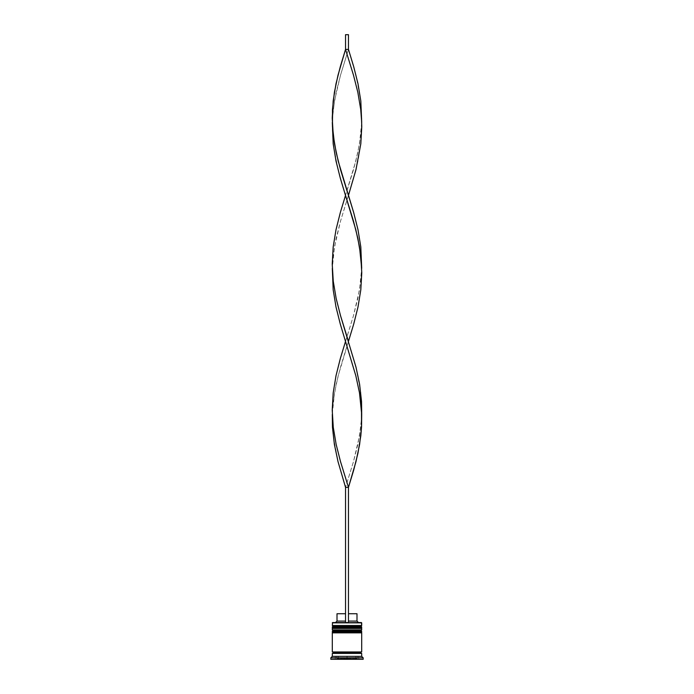 <?xml version="1.0" encoding="UTF-8"?>
<svg xmlns="http://www.w3.org/2000/svg" width="694" height="694" viewBox="0 0 694 694"><rect width="100%" height="100%" fill="white"/><g stroke="black" fill="none" stroke-linecap="round" stroke-linejoin="round"><path stroke-width="0.52" stroke-dasharray="3.47 2.6" d="M333.189 628.434L360.811 628.434L333.189 628.434L360.811 628.434L360.811 626.378L360.811 628.434L347 628.434L361.695 628.434L332.305 628.434L360.811 628.434L333.189 628.434L333.189 626.378L360.811 626.378L333.189 626.378L360.811 626.378L333.189 626.378L333.189 628.434M361.695 627.558L332.305 627.558L361.695 627.558M332.305 627.263L361.695 627.263L332.305 627.263M333.189 632.85L360.811 632.85L333.189 632.85L360.811 632.85L360.811 630.785L360.811 632.85L347 632.85L361.695 632.85L332.305 632.85L360.811 632.85L333.189 632.85L333.189 630.785L360.811 630.785L333.189 630.785L360.811 630.785L333.189 630.785L333.189 632.85M361.695 631.965L332.305 631.965L361.695 631.965M332.305 631.67L361.695 631.67L332.305 631.67M361.548 653.418L332.305 653.418L361.548 653.418M360.811 652.69L333.189 652.69L360.811 652.69M357.289 658.415L336.711 658.415L357.289 658.415L357.289 656.359L336.711 656.359L336.711 658.415L336.711 656.359L357.289 656.359L347 656.359L347 659.3L363.17 659.3L330.83 659.3L358.755 659.3L335.245 659.3L358.755 659.3L358.755 656.359L347 656.359L358.755 656.359L358.755 659.3L358.755 656.359L358.755 659.3L347 659.3L347 656.359L347 659.3L335.245 659.3L335.245 656.359L347 656.359L335.245 656.359L335.245 659.3L335.245 656.359L335.245 659.3L347 659.3L347 656.359L335.245 656.359L358.755 656.359L336.911 656.359L357.289 656.359L357.289 658.415L336.711 658.415L357.289 658.415M337.596 659.3L338.186 659.3L337.596 659.3M338.186 659.074L355.814 659.231L355.814 656.359L347 656.359L347.252 659.031L354.808 659.265L355.814 658.84L355.814 656.359L355.814 658.84L355.007 659.231L347.33 659.074L347 656.359L355.814 656.359L355.814 658.84L355.007 659.231L338.516 659.074L338.186 656.359L347 656.359L347 658.84L347 656.359L338.186 656.359L338.186 659.231L338.186 656.359L338.186 658.84L338.993 659.231L347 658.84L338.186 659.074M355.814 659.3L356.404 659.3L355.814 659.3M348.466 622.561L332.599 622.561L348.466 622.561L348.466 613.739L356.994 613.739L348.466 613.739L348.466 621.087L356.994 621.087L348.466 621.087L348.466 622.561L361.401 622.561L345.534 622.561L345.534 621.087L345.534 622.561L335.54 622.561L348.466 622.561L345.534 622.561L345.534 613.739L345.534 621.087L337.006 621.087L345.534 621.087L345.534 622.561L345.534 487.353L345.534 622.561L348.466 622.561L348.466 487.353L348.466 622.561M361.548 651.952L332.305 651.952L361.548 651.952M330.83 657.834L363.17 657.834L330.83 657.834M361.695 656.359L332.305 656.359L361.695 656.359M361.695 629.909L332.305 629.909L361.695 629.909M361.695 625.502L332.305 625.502L361.695 625.502M332.305 622.856L361.695 622.856L332.305 622.856M355.814 656.359L338.186 656.359L355.814 656.359M337.006 613.739L345.534 613.739L345.534 621.087L345.534 613.739L337.006 613.739M345.534 487.353L338.013 461.588L333.189 435.823L332.226 418.656L332.504 410.067L333.267 401.479L336.156 384.303L340.511 367.126L348.466 341.37L355.987 367.126L360.811 392.891L361.774 410.067L361.496 418.656L359.501 435.823L353.489 461.588L345.534 487.353L348.466 487.353L345.534 487.353L353.489 461.588L357.844 444.412L360.733 427.244L361.695 414.361M332.305 268.37L333.189 246.908L336.009 229.731L340.32 212.555L355.814 161.034L359.501 143.858L361.695 122.387L360.811 143.858L357.991 161.034L353.68 178.211L340.511 221.143L334.499 246.908L332.305 268.37L333.267 255.496L336.156 238.32L340.511 221.143L348.466 195.378M361.695 268.37L360.811 289.84L357.991 307.017L353.68 324.193L338.186 375.714L334.499 392.891L332.305 414.361L333.189 392.891L336.009 375.714L340.32 358.538L353.489 315.605L359.501 289.84L361.695 268.37L360.733 281.252L357.844 298.429L353.489 315.605L345.534 341.37M348.466 49.395L348.466 34.7L348.466 49.395L355.987 75.16L360.811 100.916L361.774 118.093L361.496 126.681L360.733 135.269L357.844 152.446L353.489 169.622L345.534 195.378L338.013 169.622L333.189 143.858L332.226 126.681L332.504 118.093L334.499 100.916L340.511 75.16L348.466 49.395L345.534 49.395L345.534 34.7L345.534 49.395L348.466 49.395L340.511 75.16L336.156 92.337L333.267 109.505L332.305 122.387M348.466 34.7L345.534 34.7L348.466 34.7"/><path stroke-width="1.04" d="M360.811 626.378L333.189 626.378A0.885 0.885 0 0 0 332.305 627.263L361.695 627.263A0.885 0.885 0 0 0 360.811 626.378L333.189 626.378L360.811 626.378A0.885 0.885 0 0 1 361.695 627.263L332.305 627.558A0.885 0.885 0 0 0 333.189 628.434A0.885 0.885 0 0 1 332.305 627.558L361.695 627.558L332.305 627.263A0.885 0.885 0 0 1 333.189 626.378L332.305 625.502L333.189 626.378L360.811 626.378L361.695 625.502L332.305 625.502L361.695 625.502L361.401 622.561L332.305 622.856L361.695 622.856L361.695 625.502L360.811 626.378M360.811 628.434A0.885 0.885 0 0 0 361.695 627.558L361.695 627.558A0.885 0.885 0 0 1 360.811 628.434M360.811 630.785L333.189 630.785A0.885 0.885 0 0 0 332.305 631.67L361.695 631.67A0.885 0.885 0 0 0 360.811 630.785L333.189 630.785L360.811 630.785A0.885 0.885 0 0 1 361.695 631.67L332.305 631.965A0.885 0.885 0 0 0 333.189 632.85A0.885 0.885 0 0 1 332.305 631.965L361.695 631.965L332.305 631.67A0.885 0.885 0 0 1 333.189 630.785L332.305 629.909L333.189 630.785L360.811 630.785L361.695 629.909L332.305 629.909L361.695 629.909L361.695 628.434L332.305 628.434L332.305 629.909L332.305 628.434L361.695 628.434L361.695 629.909L360.811 630.785M360.811 632.85A0.885 0.885 0 0 0 361.695 631.965L361.695 631.965A0.885 0.885 0 0 1 360.811 632.85M332.452 653.418A0.737 0.737 0 0 0 333.189 652.69L360.811 652.69A0.737 0.737 0 0 0 361.548 653.418A0.737 0.737 0 0 1 360.811 652.69A0.737 0.737 0 0 1 361.548 651.952A0.737 0.737 0 0 0 360.811 652.69L333.189 652.69A0.737 0.737 0 0 1 332.452 653.418M332.599 622.561L332.305 625.502L332.599 622.561L345.534 622.561L332.599 622.561M363.17 657.834L361.695 656.359L332.305 656.359L330.83 657.834L363.17 657.834L330.83 657.834L330.83 659.3L363.17 659.3L363.17 657.834L363.17 659.3L330.83 659.3L330.83 657.834L332.305 656.359L361.695 656.359L361.695 653.418L332.305 653.418L332.305 656.359L332.305 653.418L361.695 653.418L361.695 656.359L363.17 657.834M361.695 651.952L361.695 632.85L332.305 632.85L332.305 651.952L361.695 651.952L332.305 651.952L332.305 632.85L361.695 632.85L361.695 651.952M332.452 651.952A0.737 0.737 0 0 1 333.189 652.69A0.737 0.737 0 0 0 332.452 651.952M356.994 613.739L356.994 621.087L358.46 622.561L356.994 621.087L348.466 621.087L356.994 621.087L356.994 613.739L348.466 613.739L356.994 613.739M345.534 621.087L337.006 621.087L345.534 621.087M345.534 613.739L337.006 613.739L345.534 613.739M361.695 414.361L361.539 427.244L359.613 444.412L355.987 461.588L348.466 487.353L340.511 461.588L336.156 444.412L333.267 427.244L332.305 414.361L332.461 427.244L334.387 444.412L338.013 461.588L345.534 487.353L345.534 622.561L348.466 622.561L348.466 487.353L348.466 622.561L345.534 622.561L345.534 487.353L348.466 487.353L353.68 470.176L357.991 453L360.811 435.823L361.539 427.244L361.496 410.067L359.501 392.891L355.814 375.714L340.32 324.193L336.009 307.017L333.189 289.84L332.305 268.37L333.189 289.84L336.009 307.017L340.32 324.193L355.814 375.714L359.501 392.891L361.695 414.361L361.539 401.479L359.613 384.303L355.987 367.126L340.511 315.605L336.156 298.429L333.267 281.252L332.305 268.37M361.695 122.387L360.811 100.916L357.991 83.748L353.68 66.572L348.466 49.395L345.534 49.395L353.489 75.16L357.844 92.337L360.733 109.505L361.695 122.387M348.466 195.378L355.987 169.622L360.811 143.858L361.774 126.681L361.496 118.093L360.733 109.505L357.844 92.337L353.489 75.16L345.534 49.395L340.32 66.572L336.009 83.748L333.189 100.916L332.226 118.093L333.267 135.269L336.156 152.446L340.511 169.622L353.68 212.555L357.991 229.731L360.811 246.908L361.695 268.37L360.811 246.908L357.991 229.731L353.68 212.555L338.186 161.034L334.499 143.858L332.504 126.681L332.461 109.505L334.387 92.337L338.013 75.16L345.534 49.395L345.534 34.7L345.534 49.395L348.466 49.395L348.466 34.7L348.466 49.395M345.534 341.37L340.32 358.538L336.009 375.714L333.189 392.891L332.226 410.067L333.267 427.244L336.156 444.412L340.511 461.588L348.466 487.353L345.534 487.353M332.305 122.387L333.189 143.858L336.009 161.034L340.32 178.211L355.814 229.731L359.501 246.908L361.695 268.37M348.466 341.37L353.68 324.193L357.991 307.017L360.811 289.84L361.774 272.664L360.733 255.496L357.844 238.32L353.489 221.143L345.534 195.378L340.32 212.555L336.009 229.731L333.189 246.908L332.226 264.084L333.267 281.252L336.156 298.429L340.511 315.605L348.466 341.37M345.534 34.7L348.466 34.7L345.534 34.7M337.006 613.739L337.006 621.087L335.54 622.561"/></g></svg>
